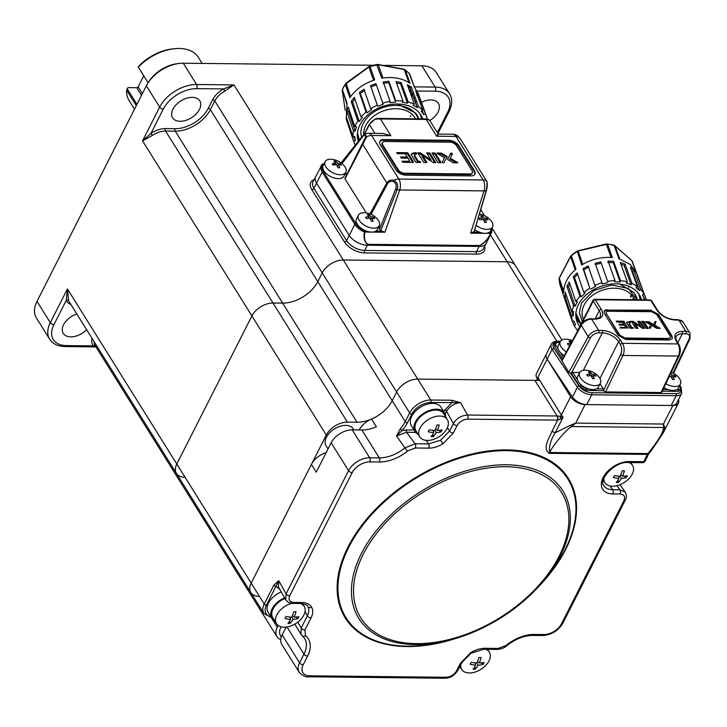 <?xml version="1.0" encoding="UTF-8"?>
<svg xmlns="http://www.w3.org/2000/svg" width="727" height="727" viewBox="0 0 727 727"><rect width="100%" height="100%" fill="white"/><g stroke="black" fill="none" stroke-linecap="round" stroke-linejoin="round"><path stroke-width="1.09" d="M86.649 329.722A16.03 9.96 -32 0 1 63.231 333.384A16.03 9.96 -32 0 1 63.576 324.751A16.03 9.96 -32 0 1 76.798 313.955M199.452 109.468A16.03 9.96 -32 0 1 185.758 120.409A16.03 9.96 -32 0 1 172.599 117.819A16.03 9.96 -32 0 1 172.935 109.177A16.03 9.96 -32 0 1 186.63 98.236A16.03 9.96 -32 0 1 199.789 100.835A16.03 9.96 -32 0 1 199.452 109.468M421.46 102.362A16.03 9.96 -32 0 1 438.39 103.416A16.03 9.96 -32 0 1 438.054 112.049A16.03 9.96 -32 0 1 429.766 120.537M70.91 304.522A19.238 11.95 -32 0 1 66.284 300.278A1.745 1.363 156.2 0 1 68.538 300.605A17.484 10.869 148 0 0 68.992 301.46L176.425 473.431A17.484 10.869 -32 0 1 176.788 464.017L251.915 315.936A17.484 10.869 -32 0 1 273.007 303.023L282.649 303.132A29.144 18.111 148 0 0 317.799 281.613L322.215 272.907A17.484 10.869 -32 0 1 343.308 259.993L507.201 261.765A17.484 10.869 -32 0 1 515.398 265.573A17.484 10.869 148 0 0 507.201 261.765L343.308 259.993A17.484 10.869 148 0 0 322.215 272.907L317.799 281.613A29.144 18.111 -32 0 1 282.649 303.132L273.007 303.023A17.484 10.869 148 0 0 251.915 315.936L176.788 464.017A17.484 10.869 148 0 0 176.425 473.431A17.484 10.869 148 0 0 184.622 477.23M196.69 88.63A2.917 1.636 -89.4 0 0 196.581 84.514L233.94 84.923L223.662 88.921L196.69 88.63A27.69 17.203 148 0 0 163.293 109.068L150.934 133.441A19.238 11.95 -32 0 1 165.511 128.579L175.152 128.688A27.399 17.021 148 0 0 208.195 108.459L212.611 99.753A19.238 11.95 -32 0 1 223.662 88.921L224.834 91.084A17.484 10.869 148 0 0 214.783 100.926L210.367 109.641A29.144 18.111 -32 0 1 175.216 131.151L165.574 131.051A17.484 10.869 148 0 0 152.316 135.467L142.547 140.865L150.934 133.441L152.316 135.467M539.734 380.421L417.707 379.103L233.94 84.923L224.834 91.084M94.028 341.526A17.484 10.869 148 0 0 95.101 345.534L202.533 517.506A17.484 10.869 -32 0 1 201.452 513.507A17.484 10.869 148 0 0 202.533 517.506A17.484 10.869 148 0 0 205.65 520.232M95.955 346.897L65.085 346.57C58.006 346.434 52.871 343.971 49.654 339.173A30.598 19.011 -32 0 1 50.299 322.688A2.917 1.59 26.9 0 0 53.925 324.651L66.284 300.278L67.429 288.937L68.538 300.605M95.919 346.834L93.301 345.879A1.745 1.363 142.5 0 1 95.31 345.861M147.872 83.169L148.935 81.506A27.69 17.203 -32 0 1 177.542 63.64L179.496 63.413A30.598 19.011 148 0 0 147.872 83.169A30.598 19.011 148 0 0 146.363 85.804L36.995 301.387A30.598 19.011 148 0 0 36.35 317.872L49.654 339.173M373.06 65.266L183.277 63.213A30.598 19.011 148 0 0 179.496 63.413M414.363 86.876L435.2 87.095A30.598 19.011 -32 0 1 449.55 93.747L436.245 72.446A30.598 19.011 148 0 0 421.887 65.793L382.856 65.375M484.609 246.299A16.321 8.906 -153.1 0 1 476.576 254.123L364.736 252.914A16.321 8.906 -153.1 0 1 344.462 241.927A1.745 1.09 148 0 0 346.57 240.637L349.224 235.412A14.567 7.952 26.9 0 0 367.326 245.226L479.157 246.435A14.567 7.952 26.9 0 0 486.109 243.345L483.455 248.57A14.567 7.952 26.9 0 1 476.512 251.66L364.672 250.452A14.567 7.952 26.9 0 1 346.57 240.637L313.91 188.348L316.563 183.122L349.224 235.412L316.563 183.122A14.567 7.952 -153.1 0 1 315.618 176.661A14.567 7.952 26.9 0 0 316.563 183.122L322.197 172.017L354.858 224.307L349.224 235.412A14.567 7.952 26.9 0 0 367.326 245.226L479.157 246.435A14.567 7.952 26.9 0 0 486.109 243.345L491.743 232.24A14.567 7.952 -153.1 0 1 490.87 233.412C488.081 239.283 484.3 243.372 479.547 245.681A0.872 0.491 -89.4 0 0 479.602 245.535C484.2 243.191 487.853 239.138 490.571 233.385L490.48 232.295A13.695 7.479 26.9 0 0 491.716 228.569M359.193 429.948A17.484 10.869 -32 0 1 371.533 419.043A29.144 18.111 148 0 0 392.198 400.722L396.615 392.007A17.484 10.869 -32 0 1 417.707 379.103A17.484 10.869 148 0 0 396.615 392.007L392.198 400.722A29.144 18.111 -32 0 1 357.048 422.233L347.406 422.133A17.484 10.869 148 0 0 326.314 435.037L251.188 583.118A17.484 10.869 148 0 0 250.824 592.541A17.484 10.869 148 0 0 259.021 596.34M278.187 625.447L277.296 627.192A17.484 10.869 148 0 0 276.932 636.607A17.484 10.869 148 0 0 280.722 639.624M202.106 63.422L198.317 57.342A40.803 25.354 148 0 0 174.135 48.745A40.803 25.354 148 0 0 138.303 67.111L148.108 82.805M136.303 105.633L126.625 90.139A40.803 25.354 148 0 0 129.106 100.58L134.495 109.204M126.625 90.139L127.18 88.794L136.93 104.406M141.52 95.364L136.731 87.694L128.052 87.603L127.18 88.794M136.731 87.694A1.163 0.727 148 0 0 138.139 86.831L143.728 75.817M148.099 82.814L138.23 67.02L139.102 65.821A37.886 23.537 -32 0 1 172.181 48.963L174.135 48.745M297.707 622.194L301.205 628.001A2.917 1.59 26.9 0 0 304.886 630.064L305.467 635.652A2.917 2.236 -51 0 1 302.423 635.98A2.917 2.236 -51 0 1 302.041 635.543L300.96 634.298L301.205 628.001L307.367 615.86C309.102 612.243 309.248 609.135 307.794 606.536A2.917 2.281 149.4 0 0 307.857 606.645L307.894 606.709M311.574 607.1A2.917 2.281 149.4 0 1 307.857 606.645C307.839 605.264 305.449 604.219 300.678 603.492L292.381 603.401L288.719 602.628L285.693 599.884L286.084 593.841L348.569 470.678A17.484 10.869 -32 0 1 369.661 457.765L379.303 457.874A29.144 18.111 148 0 0 404.903 447.887L415.09 443.779L428.539 443.924L440.662 440.18L449.595 431.038A2.917 1.59 26.9 0 0 453.275 433.101L442.888 443.815C438.09 446.678 433.365 448.123 428.712 448.141L415.262 447.996L407.565 451.004A32.061 19.92 -32 0 1 379.412 461.981L369.77 461.881A14.567 9.051 148 0 0 352.195 472.641L289.709 595.804C288.165 599.757 289.473 601.965 293.617 602.429L301.923 602.519C306.512 602.628 309.729 604.164 311.574 607.1C313.273 610.135 313.092 613.742 311.047 617.923L304.886 630.064M651.174 449.477A2.917 1.954 -141.7 0 0 652.519 448.922L648.793 453.802L644.776 461.727L643.713 461.7L647.403 454.42L549.258 453.357C542.406 448.132 548.503 439.662 551.966 431.393L555.155 432.819L570.268 425.368A5.825 1.863 57.5 0 0 571.713 426.531C566.896 428.685 551.33 447.132 549.803 452.494L647.948 453.557L651.174 449.477C659.325 438.935 663.487 431.62 663.66 427.521L663.433 424.05L664.669 426.994L663.278 432.838L678.391 403.049A11.659 6.361 26.9 0 0 678.482 399.623M570.268 425.368L575.702 423.105L571.713 426.531L663.66 427.521A2.917 2.517 174.8 0 0 664.669 426.994M549.258 453.357L549.803 452.494C548.649 447.114 550.43 440.553 555.155 432.819L563.08 417.189L560.699 418.897A2.917 1.218 -101.4 0 1 560.253 416.271L563.08 417.189A11.659 6.361 26.9 0 1 561.344 415.008L570.622 396.724A11.659 6.361 26.9 0 0 585.099 404.566L672.838 405.521A11.659 6.361 26.9 0 0 678.391 403.049M560.699 418.897L557.7 420.097A2.917 1.472 -94.4 0 0 557.345 415.989L560.253 416.271A2.917 1.808 -32 0 0 561.344 415.008L538.353 378.213A2.917 1.808 148 0 1 534.845 380.366L417.707 379.103L430.766 400.014L451.667 400.241L460.6 402.649C454.52 403.176 449.84 406.066 446.56 411.309L445.169 414.054M447.414 427.558L449.595 431.038L453.403 423.541C456.683 418.298 461.4 415.462 467.534 415.035L460.6 402.649L430.829 402.485A15.74 9.778 148 0 0 411.855 414.099L407.429 422.814A30.888 19.193 -32 0 1 402.195 430.348L413.908 429.821M415.59 432.365L406.566 432.265L396.524 436.009L400.323 428.748A29.144 18.111 148 0 0 405.257 421.633L409.683 412.927L214.783 100.926A1.745 0.954 -153.1 0 0 212.611 99.753M400.323 428.748A1.745 0.582 -138.2 0 0 402.195 430.348L396.524 436.009L404.903 447.887A2.917 0.482 50.4 0 0 407.565 451.004M451.667 400.241A1.745 0.981 90.6 0 1 451.731 402.713L443.661 411.437M176.425 473.431L250.824 592.541A17.484 10.869 -32 0 1 251.188 583.118L311.401 464.435L316.236 472.186L331.158 442.788A17.484 10.869 -32 0 1 352.241 429.875L361.882 429.984A29.144 18.111 148 0 0 376.377 426.794L371.533 419.043M311.401 464.435A17.484 10.869 -32 0 1 326.205 452.539M250.824 592.541L263.883 613.452A17.484 10.869 -32 0 1 264.255 604.037L273.834 585.153L278.714 580.719L278.386 586.871L285.693 599.884M289.709 595.804A2.917 1.59 26.9 0 1 286.084 593.841L278.714 580.719L266.427 605.209A15.74 9.778 148 0 0 270.844 616.814M273.834 585.153A1.745 0.954 26.9 0 0 276.006 586.326L279.741 589.288M299.188 672.248A17.484 10.869 -32 0 1 299.56 662.824A2.917 1.59 26.9 0 0 303.177 664.787A14.567 9.051 148 0 0 309.711 675.81A2.917 1.636 -89.4 0 1 308.466 676.782C305.985 677.419 302.895 675.901 299.188 672.248L281.767 644.358A17.484 10.869 -32 0 1 282.14 634.935L286.129 627.074M562.707 359.72L561.835 360.183L553.874 348.26L552.12 349.351L547.149 359.147A11.659 6.361 26.9 0 1 546.395 353.976A11.659 6.361 26.9 0 0 547.149 359.147L570.622 396.724M537.526 379.258L537.208 378.749A11.659 6.361 -153.1 0 1 536.453 373.578L551.366 344.18A11.659 6.361 -153.1 0 0 552.12 349.351L577.411 387.209L572.44 397.006A11.659 6.361 26.9 0 0 586.744 404.585L671.194 405.502A11.659 6.361 26.9 0 0 676.755 403.031L681.726 393.234A11.659 6.361 -153.1 0 1 676.165 395.706A1.454 0.818 -89.4 0 0 676.119 393.643L591.66 392.734A1.454 0.818 90.6 0 1 591.714 394.788A11.659 6.361 -153.1 0 1 577.411 387.209A1.454 0.872 146.3 0 1 579.146 386.101L570.504 373.16L571.413 373.278L579.764 386.637L586.644 390.372L603.392 390.744L620.758 354.313C622.094 350.887 621.985 347.651 620.422 344.607L618.622 341.717L599.948 378.513M551.966 431.393L557.7 420.097A5.825 3.626 -32 0 1 557.209 420.115A2.917 1.636 90.6 0 0 557.1 415.998L467.534 415.035A2.917 1.636 90.6 0 1 467.643 419.143C463.063 419.515 459.546 421.669 457.083 425.604L453.275 433.101M282.14 634.935L299.56 662.824L303.977 654.118A29.144 18.111 148 0 0 304.595 638.415L300.96 634.298L294.826 624.102M308.466 676.782L444.788 678.255A2.917 1.636 -89.4 0 0 446.033 677.282C450.613 676.91 454.13 674.765 456.592 670.83L460.391 663.324L470.787 652.61C475.576 649.747 480.302 648.302 484.964 648.284L498.413 648.429L506.11 645.431A32.061 19.92 -32 0 1 534.263 634.444L543.905 634.544A14.567 9.051 148 0 0 561.48 623.793L623.966 500.621C625.511 496.668 624.202 494.469 620.049 494.006L612.825 493.924A21.665 13.459 -32 0 1 603.119 477.539A21.665 13.459 -32 0 1 629.246 461.545L643.713 461.7L643.195 462.69L628.01 462.526A2.917 1.636 -89.4 0 0 629.246 461.545M534.263 634.444A2.917 1.636 -89.4 0 1 533.018 635.425C524.067 635.552 515.316 638.988 506.755 645.74A2.917 0.482 -129.6 0 1 506.11 645.431M561.48 623.793A2.917 1.59 -153.1 0 0 562.871 623.175L625.356 500.003A2.917 1.59 -153.1 0 1 623.966 500.621M604.019 485.89A18.757 11.65 148 0 0 604.128 486.036A18.757 11.65 148 0 0 612.652 489.707L619.886 489.789L625.247 492.161C626.729 495.051 626.765 497.659 625.356 500.003M534.845 380.366L557.1 415.998A2.917 1.808 148 0 0 557.345 415.989M628.546 287.038L628.737 286.293M634.507 299.742A27.399 19.947 160.7 0 0 610.544 288.383A27.399 19.947 160.7 0 0 584.172 304.913A27.399 19.947 160.7 0 0 582.9 318.135L583.363 319.471M636.843 299.769L628.392 288.519L611.78 284.984L593.741 290.582L581.555 303.05L579.292 312.755L582.327 321.516M626.892 322.07L626.856 323.097L630.055 328.213L633.453 328.25L632.972 327.477L631.818 327.459L629.4 323.588L630.609 322.215L630.391 321.325L626.674 322.506M630.391 321.325L630.064 321.979L626.565 322.715M559.745 342.653L557.809 342.635A1.163 0.654 -89.4 0 0 557.382 342.335L554.238 343.898L554.601 346.361L562.48 358.974M557.809 342.635C555.737 342.79 555.137 343.744 556.01 345.498L558.2 349.005M595.204 318.735L599.266 310.729A1.745 1.09 -32 0 1 601.374 309.438C604.328 315.4 602.292 318.644 595.249 319.18L591.651 319.144L598.666 330.376A8.742 5.434 148 0 0 588.234 336.628L568.85 372.378L561.971 360.901L581.218 325.396A8.742 5.434 -32 0 1 591.651 319.144A1.745 0.981 90.6 0 0 591.006 318.708L595.249 319.18M561.835 360.183L561.971 360.901M583.354 370.288L602.329 332.884L598.73 332.848C595.168 333.111 592.387 334.783 590.379 337.846A1.745 0.927 -151.5 0 1 588.234 336.628L581.218 325.396A1.745 0.927 28.5 0 1 581.1 324.615C583.436 320.943 586.744 318.971 591.006 318.708M579.692 372.488L572.821 372.415L571.413 373.278M596.585 388.836L603.228 388.9L603.274 390.553M579.701 383.438L581.173 385.783L586.598 388.727L588.179 388.745M603.228 388.9L600.075 383.847M676.61 389.699L678.191 389.717C680.263 389.554 680.863 388.6 679.99 386.846L679.445 385.982M673.029 373.051L689.16 338.918C690.277 335.838 689.205 334.129 685.943 333.793L682.353 333.748L677.8 342.717M662.297 391.19L678.227 391.362L680.872 390.19L680.536 387.1L679.618 385.637M661.724 391.371L660.997 392.516L605.564 391.917L603.392 390.744M672.23 338.846L671.721 336.237L658.389 314.9L650.465 310.602L607.036 310.129L650.683 310.165L658.607 314.464L671.939 335.81L672.357 338.637L669.313 339.991L625.883 339.518L617.959 335.22L604.628 313.882C603.355 311.32 604.228 309.929 607.254 309.702M608.217 311.238L651.646 311.71L656.69 314.446L670.021 335.783C670.848 337.419 670.294 338.309 668.349 338.446L624.92 337.973L619.877 335.247L606.545 313.9C605.718 312.265 606.282 311.374 608.217 311.238M647.457 328.404L643.522 322.097L642.005 322.079M641.596 321.416L645.949 328.386L648.202 328.413L643.849 321.443L641.596 321.416M632.708 328.25L631.49 328.113L629.073 324.242L629.936 322.861M632.972 327.477L632.635 328.122M648.675 321.697L645.276 321.779L650.638 324.815L649.138 327.795L650.22 328.431L652.592 323.978L648.675 321.697L648.348 322.352L645.867 322.125M652.246 324.624L648.348 322.352M659.153 328.531L654.391 325.841L655.69 322.225L654.809 322.215L652.782 326.032M652.764 326.023L656.681 328.304L660.234 328.35L654.727 325.187L656.027 321.57L655.136 321.561L652.764 326.023M628.019 328.195L623.621 321.225L616.187 321.143L616.678 321.925L622.721 322.543L623.848 324.351L618.986 324.306L619.477 325.087L624.339 325.133L625.484 326.977L624.893 328.041L620.467 327.995M625.229 327.386L620.058 327.332L620.54 328.113L628.228 327.786M623.848 324.351L623.521 325.005L619.404 324.96M623.621 321.225L623.284 321.879L616.605 321.807M624.402 321.643L624.066 322.297L623.284 321.879M627.746 328.195L624.066 322.297M625.129 327.586L624.893 328.041M640.651 327.086L640.941 326.505L633.162 321.325L631.354 321.307L635.707 328.277L637.97 328.304L634.762 323.17L634.435 323.824L637.225 328.295M634.762 323.17L642.55 328.35L644.349 328.368L639.996 321.398L639.669 322.052L638.152 322.034M633.162 321.325L632.835 321.979L631.772 321.97M634.726 323.242L632.835 321.979M643.613 328.368L639.669 322.052M639.996 321.398L637.743 321.379L640.941 326.505M670.158 337.791L668.349 338.446M668.131 338.882L624.702 338.409L619.658 335.674L606.545 313.9M606.327 314.337L606.191 312.328M607.036 310.129L604.119 311.274M685.943 333.793A1.745 0.981 -89.4 0 0 685.879 331.321L678.864 320.089A1.745 0.981 -89.4 0 0 678.218 319.644L674.62 319.607C667.395 318.935 661.734 315.872 657.626 310.42L651.583 300.742A1.745 1.09 148 0 0 650.756 300.36A1.745 0.981 -89.4 0 0 650.111 299.915L594.686 299.315A1.3 0.809 148 0 0 594.65 299.315A1.3 0.809 148 0 0 593.096 300.278L575.611 334.756M568.85 372.378L570.504 373.16M639.824 322.306L640.16 321.661M537.208 378.749L547.149 359.147L572.44 397.006M575.893 313.164L581.027 324.06A34.096 24.836 160.7 0 1 576.084 318.199M637.434 299.778L633.98 292.536L619.758 284.075M638.769 293.935L640.214 299.806M578.156 320.307L575.839 316.1M636.834 297.579L633.98 292.536M415.499 118.819A27.399 19.947 160.7 0 0 391.126 109.005A27.399 19.947 160.7 0 0 365.799 125.417A27.399 19.947 160.7 0 0 363.727 134.731M418.098 118.846A29.725 21.646 160.7 0 0 392.426 105.551A29.725 21.646 160.7 0 0 363.173 123.554A29.725 21.646 160.7 0 0 361.601 137.33M430.657 160.858L431.066 160.04L426.622 152.924L429.757 152.961L429.312 153.824L427.176 153.806M434.81 162.63L429.312 153.824M429.757 152.961L435.8 162.639L433.301 162.612L422.478 155.414L426.931 162.548L423.805 162.512L417.752 152.824L420.261 152.852L431.066 160.04M425.94 162.53L422.042 156.287L422.478 155.414M422.451 155.478L419.824 153.724L418.307 153.706M419.824 153.724L420.261 152.852M412.972 162.694L413.409 161.821A0.872 0.482 -153.1 0 1 413.054 162.394L402.74 162.285L402.058 161.194L409.237 161.276L408.801 162.148L402.613 162.076M409.237 161.276A0.872 0.482 26.9 0 0 409.601 160.703L408.001 158.15L401.259 158.077L400.577 156.987L407.329 157.059L405.757 154.542A1.163 0.636 26.9 0 0 404.303 153.76L397.36 153.688L396.688 152.597L407.002 152.706A0.872 0.482 -153.1 0 1 408.092 153.297L407.647 154.169A0.872 0.482 26.9 0 0 406.557 153.579L397.233 153.479M407.329 157.059L406.884 157.932L401.131 157.868M412.782 162.394L407.647 154.169M408.092 153.297L413.409 161.821M409.119 161.512L409.156 161.576A0.872 0.482 26.9 0 1 408.801 162.148M406.557 153.579L407.002 152.706M456.447 162.866L449.768 159.086L451.849 154.942A1.536 0.836 26.9 0 0 451.794 154.351A0.981 0.536 26.9 0 0 451.576 154.069L450.34 154.051L447.505 159.386L450.785 153.188L452.012 153.197A0.981 0.536 -153.1 0 1 452.239 153.479A1.536 0.836 -153.1 0 1 452.285 154.069L450.204 158.213L457.647 162.421L457.692 162.875L453.893 162.839A1.281 0.7 -153.1 0 1 452.93 162.539L447.496 159.377M450.34 154.051L450.785 153.188M451.849 154.942L452.285 154.069M449.768 159.086L450.204 158.213M457.419 162.875L457.647 162.421M442.443 161.839L444.524 157.695L437.081 153.488L437.045 153.034L440.835 153.079A1.281 0.7 -153.1 0 1 441.807 153.37L447.241 156.541L443.952 162.73L442.716 162.712A0.981 0.536 -153.1 0 1 442.498 162.43A1.545 0.845 -153.1 0 1 442.443 161.839M446.787 157.395L441.362 154.242A1.281 0.7 26.9 0 0 440.398 153.951L437.845 153.924M440.398 153.951L440.835 153.079M441.362 154.242L441.807 153.37M411.5 155.314A2.626 1.436 -153.1 0 1 411.337 154.151A2.626 1.436 -153.1 0 1 411.555 153.879A9.905 5.407 -153.1 0 1 416.417 152.852L416.716 154.088L416.235 154.079A2.917 1.59 26.9 0 0 414.844 154.697A2.917 1.59 26.9 0 0 415.035 155.987L418.398 161.376L419.988 161.394L420.669 162.475L415.944 162.421L411.5 155.314M411.246 154.487L411.555 153.879M419.679 162.466L417.961 162.248L414.59 156.859L415.035 155.987M414.59 156.859A2.917 1.59 -153.1 0 1 414.408 155.569L414.844 154.697M416.062 154.088L415.971 153.724A9.905 5.407 26.9 0 0 411.255 154.651M438.017 162.666L431.974 152.979L435.109 153.015L441.153 162.694L438.017 162.666M440.162 162.684L434.664 153.888L432.52 153.86M434.664 153.888L435.109 153.015M382.747 144.927A5.216 2.853 -153.1 0 1 382.402 142.619A5.216 2.853 -153.1 0 1 384.892 141.511L450.022 142.21A5.216 2.853 -153.1 0 1 456.501 145.727L472.005 170.545A5.216 2.853 26.9 0 1 469.86 173.971L469.524 174.616L404.403 173.917L404.73 173.262A5.216 2.853 -153.1 0 1 398.251 169.755L382.747 144.927L382.411 145.582A5.216 2.853 -153.1 0 1 382.075 143.264L382.402 142.619M404.73 173.262L469.86 173.971M380.348 144.9A8.115 4.435 -153.1 0 1 379.821 141.302A8.115 4.435 -153.1 0 1 383.692 139.575L448.813 140.284A8.115 4.435 -153.1 0 1 458.901 145.754L474.404 170.572A8.115 4.435 -153.1 0 1 474.931 174.171A8.115 4.435 -153.1 0 1 471.06 175.898L405.939 175.189A8.115 4.435 -153.1 0 1 395.851 169.718L380.348 144.9M474.74 174.489A8.115 4.435 26.9 0 0 474.077 171.227L458.573 146.409A8.115 4.435 26.9 0 0 448.486 140.938L383.356 140.229A8.115 4.435 26.9 0 0 379.685 141.638M458.573 146.409L458.901 145.754M472.141 173.171A5.216 2.853 -153.1 0 1 469.524 174.616M404.403 173.917A5.216 2.853 -153.1 0 1 397.914 170.4L382.411 145.582M474.077 171.227L474.404 170.572M459.946 148.599L460.264 147.926M459.264 147.517L459.582 146.845M459.573 137.739A8.742 5.434 148 0 0 455.938 136.422A8.742 4.916 -89.4 0 0 452.712 134.213A8.742 8.742 0 0 1 457.365 135.604L460.536 139.121L457.328 135.585M428.985 119.682L426.167 119.446L427.267 118.955L429.784 120.573A8.742 5.434 148 0 0 428.985 119.682A0.872 0.672 -51.7 0 0 428.866 119.546L428.866 119.546A0.872 0.672 -51.7 0 0 428.612 119.437M417.961 162.248L418.607 161.376M486.963 182.641A1.454 1.39 163.2 0 0 486.772 181.277C487.29 183.368 487.09 186.485 486.181 190.638A1.454 0.582 -161.4 0 0 486.499 190.41L474.104 231.677L486.181 190.638A8.742 3.68 -162.4 0 1 484.037 190.892A8.742 4.916 -89.4 0 0 483.137 179.969L455.938 136.422L436.645 136.213C438.372 133.514 438.663 133.386 437.518 135.822M452.712 134.213L438.217 134.068M322.87 163.966L322.297 164.247M366.09 230.95L364.872 230.932L364.391 232.04L364.963 232.031C363.827 237.793 364.763 241.891 367.771 244.327A0.872 0.491 90.6 0 1 367.708 244.472C364.472 242.073 363.364 237.938 364.391 232.04A14.567 7.952 -153.1 0 1 354.858 224.307A0.872 0.545 148 0 1 355.912 223.662A13.695 7.479 26.9 0 0 364.872 230.932L364.963 232.031L384.919 232.24L382.002 231.122L375.986 231.059M322.116 164.375L322.57 164.048L322.116 164.375A14.567 7.952 26.9 0 0 321.252 165.547A14.567 7.952 26.9 0 0 322.197 172.017A0.872 0.545 148 0 1 323.251 171.372L355.912 223.662M341.999 163.63L362.846 136.422C364.8 134.377 365.726 134.604 365.608 137.13L344.989 178.106M346.097 175.898A13.695 7.479 26.9 0 0 345.661 172.672M365.608 137.13L366.69 136.731L345.007 178.86L366.281 212.902M369.988 213.892L386.782 182.913C388.4 180.469 390.762 179.596 393.889 180.278A1.454 0.636 109.1 0 0 393.407 181.623C396.033 183.131 396.797 185.594 395.697 189.02L379.494 229.314A13.695 7.479 26.9 0 0 379.058 226.124M371.07 214.347L387.609 183.649C389.063 181.586 390.99 180.914 393.407 181.623M341.081 162.903L362.918 135.604L364.818 134.022L366.69 136.731A8.742 5.434 -32 0 1 371.615 135.504L398.823 179.051A8.742 5.434 148 0 0 393.889 180.278C397.351 182.404 398.441 185.539 397.151 189.674L380.684 230.659L379.494 229.314M380.684 230.659L382.002 231.122M368.398 133.295L382.911 133.459L390.908 135.713L371.615 135.504A8.742 4.916 90.6 0 0 368.398 133.295A8.742 8.742 0 0 0 364.818 134.022M375.577 118.974L377.886 118.41L380.43 118.946L375.405 119.083M418.707 118.855A30.307 22.074 160.7 0 0 415.608 113.039L397.551 104.025M420.161 113.948L421.687 118.892M359.365 140.22L357.348 136.312M414.372 99.672L415.808 101.862M410.301 93.001L414.481 98.081M408.919 89.176L413.154 94.301M357.448 132.814L359.42 140.157M474.104 231.677L470.614 233.167L490.571 233.385L490.48 232.295L489.262 232.276M484.482 215.628L480.529 209.303M486.499 190.41C488.062 182.868 486.99 183.84 487.008 181.732L460.536 139.121M470.614 233.167L484.037 190.892L399.723 189.974A8.742 4.916 90.6 0 0 398.823 179.051L483.137 179.969A8.742 5.434 148 0 1 486.772 181.277L486.736 181.059M399.823 172.317L400.704 172.026M416.862 160.494L417.389 159.758M385.846 149.898L385.401 150.362M353.895 429.893L353.267 428.885A16.03 9.96 148 0 0 345.743 425.395A16.03 9.96 148 0 0 329.667 432.738A16.03 9.96 148 0 0 326.078 445.869L328.013 448.968M281.14 626.801A16.03 9.96 148 0 0 280.913 627.228A16.03 9.96 148 0 0 280.577 635.861L281.276 636.988M419.688 436.882L415.962 430.902A16.321 10.142 -32 0 1 416.307 422.114A16.321 10.142 -32 0 1 430.248 410.964A16.321 10.142 -32 0 1 443.643 413.608L447.378 419.588A16.321 10.142 148 0 0 439.717 416.035A16.321 10.142 148 0 0 420.033 428.085A16.321 10.142 148 0 0 419.688 436.882A16.321 10.142 148 0 0 427.349 440.426A16.321 10.142 148 0 0 447.032 428.376A16.321 10.142 148 0 0 447.378 419.588M432.183 436.7A26.581 21.719 -104.9 0 1 431.102 436.654A29.035 13.677 -83.5 0 0 433.837 432.574A29.035 18.175 -146.3 0 1 428.185 431.729A26.581 0.909 -64.4 0 0 429.175 429.775A29.035 13.213 21 0 0 434.928 430.411A29.035 13.677 -83.5 0 0 437.036 424.959A26.581 0.573 1.5 0 0 438.136 424.977A26.581 0.573 1.5 0 0 439.199 424.986A29.035 18.648 83.8 0 1 437.327 430.439A29.035 13.213 21 0 0 442.116 429.921A26.581 22.055 41.4 0 1 441.125 431.865A29.035 18.175 -146.3 0 1 436.227 432.601A29.035 18.648 83.8 0 1 433.265 436.682A26.581 21.719 -104.9 0 1 432.183 436.7M418.025 434.21A17.484 10.869 -32 0 1 414.972 431.52L411.346 425.713A17.484 10.869 -32 0 1 411.709 416.289A17.484 10.869 -32 0 1 426.649 404.348A17.484 10.869 -32 0 1 440.998 407.184L444.633 412.991A17.484 10.869 -32 0 1 445.706 416.916M414.972 431.52A17.484 10.869 -32 0 1 415.344 422.096A17.484 10.869 -32 0 1 430.275 410.164A17.484 10.869 -32 0 1 444.633 412.991M435.637 428.812L437.327 430.439M433.092 430.293L433.837 432.574M436.227 432.601L434.864 430.411M432.856 434.228L433.265 436.682M439.072 430.348L441.125 431.865M291.863 603.383A16.321 10.142 148 0 0 276.823 614.842A16.321 10.142 148 0 0 276.478 623.63L272.743 617.659A16.321 10.142 -32 0 1 284.911 598.494M276.478 623.63A16.321 10.142 148 0 0 284.13 627.183A16.321 10.142 148 0 0 303.813 615.133A16.321 10.142 148 0 0 304.159 606.336A16.321 10.142 148 0 0 300.533 603.492M294.108 617.187A29.035 13.213 21 0 0 298.906 616.669A26.581 22.055 41.4 0 1 298.433 617.659A26.581 22.055 41.4 0 1 297.916 618.622A29.035 18.175 -146.3 0 1 293.008 619.349A29.035 18.648 83.8 0 1 290.046 623.43A26.581 21.719 -104.9 0 1 287.892 623.412A29.035 13.677 -83.5 0 0 290.618 619.322A29.035 18.175 -146.3 0 1 284.975 618.477A26.581 0.909 -64.4 0 0 285.457 617.523A26.581 0.909 -64.4 0 0 285.956 616.532A29.035 13.213 21 0 0 291.718 617.159A29.035 13.677 -83.5 0 0 293.826 611.716A26.581 0.573 1.5 0 0 295.98 611.734A29.035 18.648 83.8 0 1 294.108 617.187L292.427 615.56M274.815 620.967A17.484 10.869 -32 0 1 271.753 618.277L268.127 612.461A17.484 10.869 -32 0 1 281.213 591.914M271.753 618.277A17.484 10.869 -32 0 1 284.548 597.848M304.159 606.336L302.468 603.619A17.484 10.869 -32 0 1 302.496 603.674M295.853 617.096L297.916 618.622M291.654 617.159L293.008 619.349M289.646 620.976L290.046 623.43M290.618 619.322L289.882 617.041M460.7 664.832A16.321 10.142 148 0 0 461.663 669.422A16.321 10.142 148 0 0 469.315 672.975A16.321 10.142 148 0 0 488.998 660.925A16.321 10.142 148 0 0 489.344 652.128A16.321 10.142 148 0 0 485.718 649.284M480.111 657.526A26.581 0.573 1.5 0 0 481.165 657.535A29.035 18.648 83.8 0 1 479.293 662.988A29.035 13.213 21 0 0 484.091 662.461A26.581 22.055 41.4 0 1 483.101 664.414A29.035 18.175 -146.3 0 1 478.202 665.15A29.035 18.648 83.8 0 1 475.231 669.231A26.581 21.719 -104.9 0 1 474.158 669.249A26.581 21.719 -104.9 0 1 473.077 669.203A29.035 13.677 -83.5 0 0 475.803 665.123A29.035 18.175 -146.3 0 1 470.16 664.269A26.581 0.909 -64.4 0 0 471.141 662.324A29.035 13.213 21 0 0 476.903 662.96A29.035 13.677 -83.5 0 0 479.011 657.508A26.581 0.573 1.5 0 0 480.111 657.526M477.612 661.352L479.293 662.988M481.038 662.897L483.101 664.414M478.202 665.15L476.839 662.951M474.831 666.777L475.231 669.231M475.067 662.833L475.803 665.123M603.901 478.257A16.321 10.142 148 0 0 604.882 482.673A16.321 10.142 148 0 0 612.534 486.218A16.321 10.142 148 0 0 632.217 474.168A16.321 10.142 148 0 0 632.563 465.38A16.321 10.142 148 0 0 628.937 462.536M613.861 476.558A26.581 0.909 -64.4 0 0 614.36 475.567A29.035 13.213 21 0 0 620.113 476.203A29.035 13.677 -83.5 0 0 622.221 470.76A26.581 0.573 1.5 0 0 624.384 470.778A29.035 18.648 83.8 0 1 622.512 476.23A29.035 13.213 21 0 0 627.301 475.712A26.581 22.055 41.4 0 1 626.838 476.703A26.581 22.055 41.4 0 1 626.311 477.657A29.035 18.175 -146.3 0 1 621.412 478.393A29.035 18.648 83.8 0 1 618.45 482.474A26.581 21.719 -104.9 0 1 616.296 482.455A29.035 13.677 -83.5 0 0 619.022 478.366A29.035 18.175 -146.3 0 1 613.37 477.521A26.581 0.909 -64.4 0 0 613.861 476.558M620.049 476.203L621.412 478.393M618.041 480.02L618.45 482.474M624.257 476.14L626.311 477.657M622.512 476.23L620.822 474.604M619.022 478.366L618.286 476.085M325.832 166.883A11.659 6.361 26.9 0 0 340.318 174.734A11.659 6.361 26.9 0 0 345.87 172.263A11.659 6.361 26.9 0 0 345.116 167.092A11.659 6.361 26.9 0 0 343.862 165.438A18.648 18.648 0 0 0 331.776 159.304A11.659 6.361 26.9 0 0 330.64 159.24A11.659 6.361 26.9 0 0 325.078 161.712A11.659 6.361 26.9 0 0 325.832 166.883M338.846 167.764A17.194 2.554 174.8 0 0 337.955 167.755A18.557 8.624 -97.4 0 0 336.528 164.747A18.557 9.705 156 0 0 333.075 165.111A17.194 1.754 -117.3 0 0 332.212 163.72A18.557 13.041 -41.5 0 1 335.565 163.211A18.557 8.624 -97.4 0 0 333.829 161.149A17.194 14.204 -84.2 0 1 334.693 161.121A17.194 14.204 -84.2 0 1 335.556 161.167A18.557 11.95 99.9 0 1 337.473 163.23A18.557 13.041 -41.5 0 1 340.445 163.811A17.194 13.404 138.7 0 1 341.308 165.202A18.557 9.705 156 0 0 338.437 164.765A18.557 11.95 99.9 0 1 339.691 167.783A17.194 2.554 174.8 0 0 338.846 167.764M337.464 165.82A11.659 6.361 26.9 0 0 336.946 165.529M334.038 164.211A11.659 6.361 26.9 0 0 332.348 163.684M325.078 161.712L323.097 165.629A11.659 6.361 26.9 0 0 323.851 170.8A11.659 6.361 26.9 0 0 334.547 178.097A11.659 6.361 26.9 0 0 343.889 176.179L345.87 172.263M335.311 162.848L335.556 161.167M336.61 164.893L337.473 163.23M338.437 164.765L337.219 166.074M335.565 163.211L335.247 164.82M334.093 164.956L333.984 163.366M359.229 220.336A11.659 6.361 26.9 0 0 373.705 228.187A11.659 6.361 26.9 0 0 379.267 225.715A11.659 6.361 26.9 0 0 378.503 220.545A11.659 6.361 26.9 0 0 377.249 218.891A18.648 18.648 0 0 0 365.163 212.757A11.659 6.361 26.9 0 0 364.027 212.693A11.659 6.361 26.9 0 0 358.475 215.165A11.659 6.361 26.9 0 0 359.229 220.336M372.233 221.217A17.194 2.554 174.8 0 0 371.352 221.208A18.557 8.624 -97.4 0 0 369.916 218.191A18.557 9.705 156 0 0 366.472 218.563A17.194 1.754 -117.3 0 0 365.599 217.173A18.557 13.041 -41.5 0 1 368.962 216.664A18.557 8.624 -97.4 0 0 367.217 214.592A17.194 14.204 -84.2 0 1 368.08 214.574A17.194 14.204 -84.2 0 1 368.952 214.61A18.557 11.95 99.9 0 1 370.87 216.682A18.557 13.041 -41.5 0 1 373.832 217.264A17.194 13.404 138.7 0 1 374.705 218.654A18.557 9.705 156 0 0 371.824 218.218A18.557 11.95 99.9 0 1 373.078 221.226A17.194 2.554 174.8 0 0 372.233 221.217M358.475 215.165L356.484 219.081A11.659 6.361 26.9 0 0 357.239 224.252A11.659 6.361 26.9 0 0 367.935 231.54A11.659 6.361 26.9 0 0 377.277 229.623L379.267 225.715M369.998 218.345L370.87 216.682M372.669 218.291L373.832 217.264M368.698 216.301L368.952 214.61M368.962 216.664L368.634 218.273M371.824 218.218L370.606 219.527M475.985 225.27A11.659 6.361 26.9 0 0 486.99 229.414A11.659 6.361 26.9 0 0 492.542 226.942A11.659 6.361 26.9 0 0 491.788 221.771A11.659 6.361 26.9 0 0 490.534 220.117A18.648 18.648 0 0 0 479.138 214.065M485.518 222.444A17.194 2.554 174.8 0 0 484.627 222.435A18.557 8.624 -97.4 0 0 483.201 219.418A18.557 9.705 156 0 0 479.747 219.79A17.194 1.754 -117.3 0 0 478.875 218.4A18.557 13.041 -41.5 0 1 482.237 217.891A18.557 8.624 -97.4 0 0 480.502 215.819A17.194 14.204 -84.2 0 1 481.365 215.801A17.194 14.204 -84.2 0 1 482.228 215.837A18.557 11.95 99.9 0 1 484.146 217.909A18.557 13.041 -41.5 0 1 487.108 218.491A17.194 13.404 138.7 0 1 487.981 219.881A18.557 9.705 156 0 0 485.109 219.445A18.557 11.95 99.9 0 1 486.363 222.453A17.194 2.554 174.8 0 0 485.518 222.444M474.74 229.732A11.659 6.361 26.9 0 0 490.561 230.85L492.542 226.942M482.237 217.891L481.919 219.499M485.109 219.445L483.891 220.754M481.983 217.527L482.228 215.837M483.282 219.572L484.146 217.909M485.954 219.509L487.108 218.491M579.619 372.633L577.629 376.541A11.659 6.361 26.9 0 0 578.392 381.711A11.659 6.361 26.9 0 0 589.079 389.009A11.659 6.361 26.9 0 0 598.421 387.091L600.411 383.174A11.659 6.361 26.9 0 0 599.657 378.004A11.659 6.361 26.9 0 0 598.403 376.35A18.648 18.648 0 0 0 586.316 370.216A11.659 6.361 26.9 0 0 585.171 370.161A11.659 6.361 26.9 0 0 579.619 372.633A11.659 6.361 26.9 0 0 580.373 377.795A11.659 6.361 26.9 0 0 594.85 385.646A11.659 6.361 26.9 0 0 600.411 383.174M593.377 378.676A17.194 2.554 174.8 0 0 592.496 378.676A18.557 8.624 -97.4 0 0 591.06 375.659A18.557 9.705 156 0 0 587.616 376.023A17.194 1.754 -117.3 0 0 586.744 374.632A18.557 13.041 -41.5 0 1 590.106 374.123A18.557 8.624 -97.4 0 0 588.361 372.06A17.194 14.204 -84.2 0 1 589.233 372.033A17.194 14.204 -84.2 0 1 590.097 372.079A18.557 11.95 99.9 0 1 592.014 374.141A18.557 13.041 -41.5 0 1 594.977 374.723A17.194 13.404 138.7 0 1 595.849 376.113A18.557 9.705 156 0 0 592.968 375.677A18.557 11.95 99.9 0 1 594.232 378.694A17.194 2.554 174.8 0 0 593.377 378.676M591.142 375.804L592.014 374.141M593.814 375.75L594.977 374.723M589.842 373.76L590.097 372.079M590.106 374.123L589.779 375.741M592.968 375.677L591.76 376.995M572.422 340.627A18.648 18.648 0 0 0 566.96 339.236A11.659 6.361 26.9 0 0 565.815 339.173A11.659 6.361 26.9 0 0 560.263 341.645L558.272 345.552A11.659 6.361 26.9 0 0 559.036 350.723A11.659 6.361 26.9 0 0 564.279 355.657M560.263 341.645A11.659 6.361 26.9 0 0 561.017 346.815A11.659 6.361 26.9 0 0 566.36 351.804M570.177 344.771A18.557 9.705 156 0 0 568.26 345.043A17.194 1.754 -117.3 0 0 567.387 343.644A18.557 13.041 -41.5 0 1 570.75 343.135A18.557 8.624 -97.4 0 0 569.005 341.072A17.194 14.204 -84.2 0 1 569.877 341.045A17.194 14.204 -84.2 0 1 570.74 341.09A18.557 11.95 99.9 0 1 571.686 341.981M570.495 342.78L570.74 341.09M570.75 343.135L570.559 344.062M670.049 376.586A11.659 6.361 26.9 0 0 669.394 376.304M665.85 383.72A11.659 6.361 26.9 0 0 674.874 386.519A11.659 6.361 26.9 0 0 680.427 384.047A11.659 6.361 26.9 0 0 679.672 378.876A11.659 6.361 26.9 0 0 678.418 377.213A18.648 18.648 0 0 0 671.312 372.279M673.838 376.613L675.001 375.586A17.194 13.404 138.7 0 1 675.865 376.977A18.557 9.705 156 0 0 672.993 376.541A18.557 11.95 99.9 0 1 674.247 379.558A17.194 2.554 174.8 0 0 673.402 379.539A17.194 2.554 174.8 0 0 672.511 379.539A18.557 8.624 -97.4 0 0 671.085 376.522A18.557 9.705 156 0 0 669.222 376.659M671.166 376.668L672.03 375.005A18.557 13.041 -41.5 0 1 675.001 375.586M672.993 376.541L671.775 377.858M670.73 373.487A18.557 11.95 99.9 0 1 672.03 375.005M663.96 387.691A11.659 6.361 26.9 0 0 678.445 387.954L680.427 384.047M349.06 109.523L348.551 111.567L355.149 131.124L356.484 126.68L354.831 126.625A38.531 28.062 -19.3 0 1 356.148 123.763L357.802 120.964L351.168 101.471L354.313 97.354L360.946 116.847L366.063 111.949L359.365 92.511L363.936 89.23L370.634 108.659L377.268 105.115L370.497 85.722L375.941 83.66L382.72 103.043L390.081 101.28L383.22 81.915L388.881 81.315L395.742 100.689L402.94 100.917L395.997 81.551L401.195 82.496L408.147 101.862L414.308 104.07L407.284 84.668L411.391 87.04L418.416 106.442L422.805 110.34L415.726 90.893L418.252 94.41L427.394 118.955M426.813 117.056L418.352 93.819L414.335 87.113L409.147 73.318M409.41 73.609L405.221 69.883L410.083 83.332C402.449 78.216 393.034 76.508 381.839 78.189L376.804 64.876M377.613 64.703A1.163 0.491 100.3 0 1 377.985 64.485A1.163 0.491 100.3 0 1 378.231 64.758L369.998 66.511L374.696 79.897C363.782 83.514 355.503 89.466 349.86 97.763L345.243 84.25L343.671 86.931A38.031 27.699 160.7 0 0 342.417 89.657L346.743 103.861M358.402 141.465A34.096 24.836 -19.3 0 1 358.338 141.283A34.096 24.836 -19.3 0 1 360.101 124.49A34.096 24.836 -19.3 0 1 393.234 104.197A34.096 24.836 -19.3 0 1 422.714 118.765A34.096 24.836 -19.3 0 1 422.76 118.901M357.584 138.375A34.096 24.836 160.7 0 0 359.047 140.638M407.838 86.204L409.356 87.594M407.674 85.741L410.046 88.049M410.192 116.656L410.8 115.611M421.76 118.892A34.096 24.836 160.7 0 0 421.487 116.02M353.976 136.585L355.339 140.647L353.64 141.056L347.052 121.418A38.267 27.871 -19.3 0 1 346.425 117.183L353.013 136.821A38.531 28.062 -19.3 0 1 353.486 131.069L346.888 111.513A38.267 27.871 -19.3 0 1 348.233 107.069L354.831 126.625M347.788 121.245L347.052 121.418M355.339 140.647L354.712 136.412L353.013 136.821M355.149 131.124L353.486 131.069M348.551 111.567L346.888 111.513M354.84 98.908L352.586 101.98L351.168 101.471M352.586 101.98L359.22 121.473L357.802 120.964M359.22 121.473L362.364 117.356L360.946 116.847M364.954 90.13L360.374 93.419L359.365 92.511M360.374 93.419L367.071 112.849L366.063 111.949M367.071 112.849L371.642 109.559L370.634 108.659M376.422 84.841L370.979 86.904L377.749 106.296L383.202 104.234L382.72 103.043M370.979 86.904L370.497 85.722M377.749 106.296L377.268 105.115M388.881 81.315L388.772 82.642L395.633 102.016L395.742 100.689M388.772 82.642L383.111 83.241M390.081 101.28L389.972 102.607L395.633 102.016M401.195 82.496L400.504 83.796L407.456 103.17L408.147 101.862M400.504 83.796L396.515 83.005M402.94 100.917L402.258 102.225L407.456 103.17M411.391 87.04L410.21 88.176L417.234 107.569L413.127 105.197L414.308 104.07M410.21 88.176L408.056 86.804M417.234 107.569L418.416 106.442M422.314 110.604L423.796 114.675L421.278 111.158L422.805 110.34M423.796 114.675L425.322 113.857M418.252 94.41L416.716 95.228M355.294 145.4A38.531 28.062 -19.3 0 1 354.067 142.501A38.531 28.062 -19.3 0 1 353.64 141.056M370.025 66.439L368.925 66.984L373.542 80.279M342.644 89.094A1.163 0.672 21.9 0 0 342.408 89.339A1.163 0.672 21.9 0 0 342.417 89.657L346.979 103.252L346.206 119.055L354.067 142.501M342.272 90.312A1.163 0.791 -8.4 0 0 342.29 90.593L345.225 110.431M369.261 66.775L345.979 83.778M578.628 329.104L577.256 330.094L573.948 325.523L572.594 321.488M566.233 303.413L572.331 321.588L571.495 316.072L564.906 296.471L565.252 292.072L571.84 311.665L573.567 305.876L566.951 286.347L569.214 282.003L575.829 301.523L579.91 296.153L573.258 276.696L577.156 272.925L583.817 292.39L589.77 288.092L583.045 268.681L588.125 265.946L594.85 285.357L601.956 282.649L595.14 263.274L600.775 261.902L607.599 281.285L614.987 280.486L608.081 261.12L613.606 261.284L620.513 280.649L623.975 281.122A38.531 28.062 -19.3 0 1 627.301 281.867L620.313 262.492A38.267 27.871 -19.3 0 1 625.047 264.165L624.102 265.4L631.091 284.784L632.036 283.548A38.531 28.062 -19.3 0 1 637.415 286.629L630.354 267.209A38.267 27.871 -19.3 0 1 633.735 270.19L632.363 271.18L639.415 290.6L640.787 289.61A38.531 28.062 -19.3 0 1 644.095 294.19L637.006 274.715A38.267 27.871 -19.3 0 1 638.215 277.405A38.267 27.871 -19.3 0 1 638.615 278.641L638.46 278.705M619.731 258.976L614.951 245.753L610.871 244.572A38.031 27.699 160.7 0 0 607.563 244.127L612.334 257.558C601.611 256.722 591.405 259.185 581.691 264.973L577.32 251.424L571.322 255.622L570.622 256.477L575.221 269.999M571.822 255.404L571.322 255.622L575.92 269.135C567.751 276.278 563.652 284.148 563.634 292.745L559.108 278.723M559.854 284.384L565.969 302.677M579.801 326.487A34.096 24.836 -19.3 0 1 576.838 321.116A34.096 24.836 -19.3 0 1 587.489 293.763A34.096 24.836 -19.3 0 1 622.257 284.43A34.096 24.836 -19.3 0 1 641.205 298.597A34.096 24.836 -19.3 0 1 641.587 299.824M640.242 299.806A34.096 24.836 160.7 0 0 639.978 295.853M577.938 319.998L578.474 321.616M572.331 321.588L573.966 320.961L575.584 324.896L573.948 325.523M566.606 296.107L564.906 296.471M566.606 296.289L573.194 315.891L571.495 316.072M573.194 315.891L573.539 311.483L571.84 311.665M569.85 283.875L568.523 286.629L566.951 286.347M568.523 286.629L575.13 306.158L573.567 305.876M575.13 306.158L577.392 301.805L575.829 301.523M577.629 274.306L574.494 277.405L573.258 276.696M574.494 277.405L581.155 296.87L579.91 296.153M581.155 296.87L585.062 293.099L583.817 292.39M588.888 267.009L583.808 269.735L583.045 268.681M583.808 269.735L589.77 288.092M590.533 289.146L595.613 286.42L594.85 285.357M600.775 261.902L607.599 281.285M600.975 263.183L595.331 264.546M601.956 282.649L602.147 283.921L607.79 282.558M613.606 261.284L613.206 262.62L620.113 281.994L620.513 280.649M613.206 262.62L607.681 262.456M614.987 280.486L614.588 281.822L620.113 281.994M624.102 265.4L620.931 264.183M627.301 281.867L626.356 283.112L631.091 284.784M625.047 264.165L632.036 283.548M632.363 271.18L631.472 270.271M637.415 286.629L636.034 287.619L639.415 290.6M633.735 270.19L640.787 289.61M644.095 294.19L642.459 294.817L643.659 297.47L642.659 294.735M643.377 296.734L644.077 298.742L645.712 298.115A38.531 28.062 -19.3 0 1 646.139 299.869M638.615 278.641L645.712 298.115M559.863 284.43L559.299 278.223L570.622 256.477A1.163 0.627 27.5 0 1 570.631 256.131A1.163 0.627 27.5 0 1 571.022 255.904M559.581 277.669A1.163 0.627 27.5 0 0 559.308 277.878A1.163 0.627 27.5 0 0 559.299 278.223L563.652 291.173M638.215 277.405L636.843 273.652L630.227 264.428L618.913 258.739L614.042 245.281A1.163 0.545 -74.9 0 0 613.797 245.008L606.218 243.936L611.062 257.458M578.001 251.079L577.002 251.515M631.49 260.348A1.163 0.736 131.4 0 1 631.854 260.675L635.534 270.78M632.345 261.438L636.343 272.416M630.809 297.261L631.718 295.117M630.5 296.325L631.245 294.599M632.708 299.724L633.471 297.552M576.575 316.663L575.811 315.073M556.837 341.236L490.398 234.876M421.887 65.793L435.2 87.095A2.917 1.636 90.6 0 1 435.3 91.211L417.08 91.011M449.55 93.747C452.557 98.563 452.403 104.488 449.095 111.531A2.917 1.59 -153.1 0 1 447.705 112.149A27.69 17.203 148 0 0 435.3 91.211M437.318 132.623L447.705 112.149M357.048 422.233L175.216 131.151A1.745 0.981 -89.4 0 1 175.152 128.688M347.406 422.133L165.574 131.051A1.745 0.981 -89.4 0 1 165.511 128.579M326.314 435.037L142.547 140.865L159.676 107.105A30.598 19.011 -32 0 1 196.581 84.514L183.277 63.213M163.293 109.068A2.917 1.59 -153.1 0 1 159.676 107.105L146.363 85.804M208.195 108.459A1.745 0.954 -153.1 0 1 210.367 109.641L405.257 421.633A1.745 0.954 -153.1 0 0 407.429 422.814M266.427 605.209A1.745 0.954 -153.1 0 1 264.255 604.037L67.429 288.937L50.299 322.688L36.995 301.387M65.085 346.57A2.917 1.636 -89.4 0 0 66.321 345.589L93.301 345.879A19.238 11.95 -32 0 1 92.029 338.328M53.925 324.651A27.69 17.203 148 0 0 66.321 345.589M476.576 254.123A1.745 0.981 90.6 0 1 476.512 251.66L479.547 245.681L367.708 244.472L364.672 250.452A1.745 0.981 90.6 0 0 364.736 252.914M322.234 164.22L312.964 181.886A14.567 7.952 26.9 0 0 313.91 188.348A1.745 1.09 148 0 1 311.801 189.638A16.321 8.906 -153.1 0 1 314.119 179.614M344.462 241.927L311.801 189.638M271.316 617.614L277.296 627.192M138.139 86.831L142.392 93.647M610.044 485.963L612.652 489.707A2.917 1.636 90.6 0 1 612.716 489.807A2.917 1.636 90.6 0 1 612.825 493.924M454.466 638.86A131.596 81.769 -32 0 1 348.006 547.04A131.596 81.769 -32 0 1 506.719 449.886A131.596 81.769 -32 0 1 565.67 549.394A131.596 81.769 -32 0 1 539.343 585.844M348.778 547.24A130.815 81.279 148 0 0 442.443 641.923L447.523 640.696A120.319 74.763 -32 0 1 361.374 553.611A120.319 74.763 -32 0 1 506.492 464.789A120.319 74.763 -32 0 1 560.39 555.764A120.319 74.763 -32 0 1 544.032 580.419A120.319 74.763 -32 0 1 447.523 640.696C485.963 630.636 518.133 610.535 544.032 580.419L547.367 576.384A130.815 81.279 148 0 0 565.143 549.585A130.815 81.279 148 0 0 506.546 450.667A130.815 81.279 148 0 0 348.778 547.24M559.09 556.246A118.365 73.545 148 0 0 506.065 466.743A118.365 73.545 148 0 0 363.3 554.128A118.365 73.545 148 0 0 416.317 643.631A118.365 73.545 148 0 0 559.09 556.246M470.787 652.61L471.096 653.164L483.728 649.266A2.917 1.636 -89.4 0 0 484.964 648.284M305.076 611.28L307.367 615.86A2.917 1.59 26.9 0 0 311.047 617.923M442.888 443.815L440.662 440.18M426.313 440.38L428.539 443.924A2.917 1.636 90.6 0 1 428.712 448.141M585.099 404.566L575.702 423.105L663.433 424.05L672.838 405.521M648.793 453.802A2.917 1.59 -153.1 0 1 647.403 454.42A5.825 3.281 90.6 0 1 647.948 453.557A2.917 1.954 -141.7 0 0 649.293 453.003M411.855 414.099A1.745 0.954 -153.1 0 1 409.683 412.927A17.484 10.869 -32 0 1 430.766 400.014A1.745 0.981 -89.4 0 1 430.829 402.485M457.083 425.604A2.917 1.59 26.9 0 1 453.403 423.541L446.56 411.309A1.745 0.954 26.9 0 0 444.351 410.073M415.262 447.996A2.917 1.636 90.6 0 0 415.09 443.779L406.566 432.265A1.745 0.981 90.6 0 1 406.466 429.739M557.209 420.115L467.643 419.143M361.882 429.984L379.303 457.874A2.917 1.636 90.6 0 1 379.412 461.981M352.241 429.875L369.661 457.765A2.917 1.636 90.6 0 1 369.77 461.881M331.158 442.788L348.569 470.678A2.917 1.59 26.9 0 0 352.195 472.641M292.381 603.401A2.917 1.636 -89.4 0 0 293.617 602.429M300.678 603.492A2.917 1.636 -89.4 0 0 301.923 602.519M287.011 626.956L303.977 654.118A2.917 1.59 26.9 0 0 307.603 656.081L303.177 664.787M305.467 635.652A32.061 19.92 -32 0 1 307.603 656.081M309.711 675.81L446.033 677.282M471.096 653.164L461.781 662.706L457.974 670.212A2.917 1.59 -153.1 0 1 456.592 670.83M461.781 662.706A2.917 1.59 -153.1 0 1 460.391 663.324M496.032 648.566A2.917 1.636 -89.4 0 0 497.168 649.411L497.168 649.411A2.917 1.636 -89.4 0 0 498.413 648.429M533.018 635.425L542.66 635.525A2.917 1.636 -89.4 0 0 543.905 634.544M620.049 494.006A2.917 1.636 90.6 0 0 619.886 489.789L617.014 485.663M678.218 319.644L682.971 321.988A8.742 5.434 -32 0 0 678.864 320.089L675.256 320.053C667.45 319.344 661.297 316.009 656.808 310.038L650.756 300.36L595.322 299.76L601.374 309.438M591.66 392.734C586.462 392.28 582.282 390.072 579.146 386.101M671.194 405.502L676.165 395.706L591.714 394.788L586.744 404.585M553.874 348.26C551.866 344.18 553.274 341.963 558.082 341.59L560.281 341.608M560.344 352.45L563.38 357.302M554.601 346.361A1.163 0.727 -32 0 1 556.01 345.498M594.65 299.315L594.677 299.315A1.745 0.981 -89.4 0 0 594.668 299.315A1.745 0.981 -89.4 0 1 595.322 299.76A1.745 1.09 148 0 0 593.214 301.051L599.266 310.729A13.113 7.161 -153.1 0 1 600.111 316.545C600.911 317.19 599.075 317.917 594.604 318.744M620.731 340.427A1.745 1.09 -32 0 0 618.622 341.717A13.113 7.161 -153.1 0 0 602.329 332.884A1.745 0.981 -89.4 0 0 602.265 330.421C610.08 331.112 616.232 334.447 620.731 340.427L622.53 343.317L677.973 343.916L676.165 341.027C673.202 335.065 675.247 331.821 682.289 331.285L685.879 331.321A8.742 5.434 148 0 1 689.987 333.22L682.971 321.988M598.73 332.848A1.745 0.981 -89.4 0 0 598.666 330.376L602.265 330.421M590.379 337.846L571.177 373.278M586.644 390.372A1.163 0.654 -89.4 0 0 586.598 388.727M581.173 385.783A1.163 0.727 148 0 0 579.764 386.637M572.821 372.415L577.556 379.994M663.069 389.554L668.204 389.608M676.165 341.027A1.745 1.09 148 0 1 676.982 341.408C675.856 339.282 675.556 337.655 676.101 336.537A13.113 7.161 -153.1 0 1 682.353 333.748A1.745 0.981 -89.4 0 0 682.289 331.285M676.982 341.408L678.791 344.298A1.745 1.09 148 0 0 677.973 343.916A8.742 4.916 90.6 0 1 678.382 356.057L660.997 392.516M674.62 319.607L675.256 320.053M657.626 310.42A1.745 1.09 148 0 0 656.808 310.038M689.16 338.918A1.745 0.981 25.3 0 0 690.014 338.5L689.987 333.22M679.99 386.846A1.163 0.727 -32 0 1 680.536 387.1M678.191 389.717A1.163 0.654 90.6 0 1 678.227 391.362M661.843 392.135L679.218 355.685A1.745 0.918 -154.5 0 1 678.382 356.057L622.948 355.458A8.742 4.916 -89.4 0 0 622.53 343.317A1.745 1.09 -32 0 0 620.422 344.607M605.564 391.917L622.948 355.458A1.745 0.918 -154.5 0 1 620.758 354.313M640.851 322.761L640.514 323.415M680.599 387.209A1.454 0.936 -30.2 0 1 681.163 387.555L679.827 385.237M680.463 387.191C682.271 391.153 680.826 393.307 676.119 393.643M558.082 341.59A1.454 0.818 -89.4 0 0 557.545 341.217C554.201 341.408 552.147 342.39 551.366 344.18M581.836 323.479L593.214 301.051A1.745 0.954 -153.1 0 1 593.096 300.278M594.677 299.315L650.111 299.915A1.745 0.981 -89.4 0 0 650.102 299.915L651.583 300.742M375.668 119.101A8.742 5.434 148 0 0 369.434 124.571L374.932 133.368M364.063 134.459L369.38 124.181A0.872 0.473 -152.7 0 0 369.434 124.571L364.454 134.204M383.356 140.229L383.692 139.575M448.486 140.938L448.813 140.284M436.645 136.213L426.167 119.446L380.43 118.946L390.908 135.713M323.824 164.193L323.179 164.184A13.695 7.479 26.9 0 0 323.251 171.372M362.619 143.637A1.454 0.763 27.1 0 0 362.573 143.701A1.454 0.763 27.1 0 0 362.682 144.328L386.782 182.913A1.454 0.8 28.5 0 0 387.609 183.649M384.919 232.24L399.723 189.974A8.742 3.508 -160.7 0 1 397.151 189.674A1.454 0.6 -162.4 0 1 395.697 189.02M334.047 164.302L332.566 164.284M362.846 136.422L363.236 135.367L362.846 136.422M367.771 244.327L479.602 245.535M479.366 232.177L473.35 232.104M404.112 69.847L405.221 69.883L404.248 69.492L409.101 82.942M382.956 78.016L378.231 64.758L404.248 69.492A1.163 0.491 100.3 0 0 404.003 69.219L377.985 64.485M409.31 73.436L405.221 69.883M342.408 89.339L346.043 83.096L350.578 96.709M606.954 244.254L578.138 251.042L582.772 264.328M614.424 245.417A1.163 0.736 131.4 0 1 614.951 245.753L631.854 260.675M561.898 340.009L492.106 228.278M449.095 111.531L437.908 133.568M202.533 517.506L276.932 636.607M628.01 462.526C614.306 461.318 598.003 480.465 603.919 485.736L604.128 486.036M263.883 613.452L271.353 617.623M457.974 670.212C454.493 675.537 450.095 678.227 444.788 678.255M506.755 645.74C504.602 647.83 501.403 649.057 497.168 649.411L483.728 649.266M562.871 623.175C558.227 630.809 551.493 634.925 542.66 635.525M625.238 492.161L620.04 484.691M652.519 448.922L663.278 432.838M644.776 461.727L643.195 462.69M559.899 342.362L557.382 342.335M561.88 360.074L581.1 324.615M673.556 373.333L690.014 338.5M679.218 355.685C680.826 351.695 680.681 347.897 678.791 344.298M681.163 387.555L681.726 393.234M560.49 341.254L557.545 341.217M438.208 134.05L429.784 120.573M323.933 163.975L322.624 163.993M364.345 140.356L344.916 178.206M332.43 164.066L333.666 164.084M427.203 118.946L377.886 118.419M369.38 124.181L375.423 118.855L377.431 118.419M491.743 232.24L492.025 227.96M459.846 666.523L461.663 669.422M487.581 649.302L489.344 652.128M630.8 462.554L632.563 465.38M603.301 480.147L604.882 482.673M376.877 64.485L369.907 66.148M405.048 69.647L404.003 69.219M409.719 74.118L414.544 87.349M345.225 110.468L342.263 90.502M346.043 83.096L368.916 66.648M564.461 298.125L559.881 284.493M559.036 279.014L559.863 284.411M559.308 277.878L570.631 256.131M576.974 251.188L571.331 255.268M578.001 250.76L606.218 243.936M631.718 260.466L613.797 245.008M636.37 272.471L632.317 261.338"/></g></svg>
